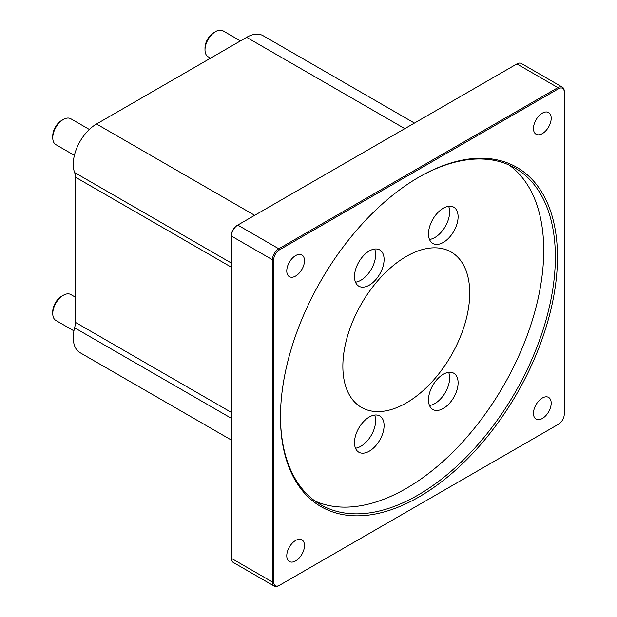 <?xml version="1.0" encoding="UTF-8"?>
<svg xmlns="http://www.w3.org/2000/svg" width="617" height="617" viewBox="0 0 617 617"><rect width="100%" height="100%" fill="white"/><g stroke="black" fill="none" stroke-linecap="round" stroke-linejoin="round"><path stroke-width="0.93" d="M428.499 399.901A20.932 12.085 -60 0 1 437.63 378.838A20.932 12.085 -60 0 1 453.765 373.231A20.932 12.085 -60 0 1 453.765 397.402A20.932 12.085 -60 0 1 432.833 409.487A20.932 12.085 -60 0 1 428.499 399.901M429.494 405.5A20.932 12.085 120 0 0 445.304 392.512A20.932 12.085 120 0 0 448.644 372.336M354.49 276.601A20.932 12.085 -60 0 1 363.629 255.538A20.932 12.085 -60 0 1 379.756 249.931A20.932 12.085 -60 0 1 379.756 274.095A20.932 12.085 -60 0 1 358.824 286.18A20.932 12.085 -60 0 1 354.49 276.601M355.492 282.193A20.932 12.085 120 0 0 371.303 269.213A20.932 12.085 120 0 0 374.635 249.029M428.499 233.874A20.932 12.085 -60 0 1 437.63 212.811A20.932 12.085 -60 0 1 453.765 207.204A20.932 12.085 -60 0 1 453.765 231.367A20.932 12.085 -60 0 1 432.833 243.453A20.932 12.085 -60 0 1 428.499 233.874M429.494 239.465A20.932 12.085 120 0 0 445.304 226.485A20.932 12.085 120 0 0 448.644 206.302M354.49 442.628A20.932 12.085 -60 0 1 363.629 421.565A20.932 12.085 -60 0 1 379.756 415.958A20.932 12.085 -60 0 1 379.756 440.129A20.932 12.085 -60 0 1 358.824 452.215A20.932 12.085 -60 0 1 354.49 442.628M355.492 448.227A20.932 12.085 120 0 0 371.303 435.24A20.932 12.085 120 0 0 374.635 415.064M274.303 586.15L233.288 562.465A8.97 5.183 -60 0 1 231.429 558.362L231.429 236.072A8.97 5.183 -60 0 1 237.769 225.082L516.884 63.937A8.97 5.183 -60 0 1 521.365 63.497L562.388 87.182A8.97 5.183 120 0 0 557.899 87.622L278.791 248.767A8.97 5.183 120 0 0 272.452 259.749L272.452 582.047A8.97 5.183 120 0 0 274.303 586.15A8.97 5.183 120 0 0 278.791 585.703L279.424 585.34A8.075 4.658 -60 0 1 273.717 582.047L273.717 259.749A8.075 4.658 -60 0 1 279.424 249.862L558.539 88.725A8.075 4.658 -60 0 1 564.246 92.018L564.246 414.308A8.075 4.658 -60 0 1 558.539 424.195L279.424 585.34M273.717 259.749L272.452 259.749L231.429 236.072L231.429 235.339A8.075 4.658 120 0 1 237.136 225.452L237.769 225.082L237.136 225.452L237.769 225.082L278.791 248.767L279.424 249.862M558.539 424.195L557.899 424.565A8.97 5.183 120 0 0 557.915 424.558M564.246 92.018L564.246 91.285A8.97 5.183 120 0 0 562.388 87.182M280.48 416.992A195.867 113.081 120 0 0 418.982 496.955A195.867 113.081 120 0 0 557.483 257.065A195.867 113.081 120 0 0 418.982 177.11A195.867 113.081 120 0 0 280.48 416.992M533.474 413.359A12.525 7.227 -60 0 1 538.942 400.757A12.525 7.227 -60 0 1 548.59 397.402A12.525 7.227 -60 0 1 551.189 403.132A12.525 7.227 -60 0 1 545.721 415.742A12.525 7.227 -60 0 1 536.073 419.097A12.525 7.227 -60 0 1 533.474 413.359M286.774 270.925A12.525 7.227 -60 0 1 292.242 258.322A12.525 7.227 -60 0 1 301.89 254.968A12.525 7.227 -60 0 1 304.49 260.698A12.525 7.227 -60 0 1 299.021 273.3A12.525 7.227 -60 0 1 289.365 276.655A12.525 7.227 -60 0 1 286.774 270.925M533.474 128.498A12.525 7.227 -60 0 1 538.942 115.888A12.525 7.227 -60 0 1 548.59 112.533A12.525 7.227 -60 0 1 551.189 118.271A12.525 7.227 -60 0 1 545.721 130.873A12.525 7.227 -60 0 1 536.073 134.228A12.525 7.227 -60 0 1 533.474 128.498M286.774 555.794A12.525 7.227 -60 0 1 292.242 543.191A12.525 7.227 -60 0 1 301.89 539.836A12.525 7.227 -60 0 1 304.49 545.567A12.525 7.227 -60 0 1 299.021 558.169A12.525 7.227 -60 0 1 289.365 561.524A12.525 7.227 -60 0 1 286.774 555.794M418.449 177.418A194.37 112.217 -60 0 1 515.11 168.094A194.37 112.217 -60 0 1 515.11 392.528A194.37 112.217 -60 0 1 320.74 504.752A194.37 112.217 -60 0 1 280.48 416.382M509.118 165.032A194.37 112.217 -60 0 1 503.48 385.818A194.37 112.217 -60 0 1 315.102 501.089M63.327 295.281L61.638 296.26A12.556 7.25 120 0 0 52.754 311.639L52.754 313.59A14.955 8.63 -60 0 1 63.327 295.281A14.955 8.63 -60 0 1 70.801 294.54L75.382 297.186M73.932 330.874L55.854 320.439A14.955 8.63 -60 0 1 52.754 313.59M63.327 119.49L61.638 120.462A12.556 7.25 120 0 0 52.754 135.848L52.754 137.799A14.955 8.63 -60 0 1 63.327 119.49A14.955 8.63 -60 0 1 70.801 118.749L89.349 129.454M74.402 155.353L55.854 144.64A14.955 8.63 -60 0 1 52.754 137.799M215.572 31.59L213.875 32.57A12.556 7.25 120 0 0 204.998 47.949L204.998 49.9A14.955 8.63 -60 0 1 215.572 31.59A14.955 8.63 -60 0 1 223.045 30.85L240.46 40.907M210.551 58.168L208.091 56.749A14.955 8.63 -60 0 1 204.998 49.9M342.859 366.328A89.712 51.797 120 0 0 361.439 407.397A89.712 51.797 120 0 0 451.15 355.6A89.712 51.797 120 0 0 451.15 252.014A89.712 51.797 120 0 0 382.016 276.046A89.712 51.797 120 0 0 342.859 366.328M231.429 440.083L80.079 352.7A32.894 18.988 -60 0 1 74.626 327.804A18.24 10.535 120 0 0 75.382 322.352L75.382 177.141A18.24 10.535 120 0 0 74.626 172.552A32.894 18.988 -60 0 1 96.522 124.002L246.653 37.328A32.894 18.988 -60 0 1 263.097 35.701L414.447 123.076M516.884 63.937L557.899 87.622L558.539 88.725M231.429 558.362L272.452 582.047L273.717 582.047M74.626 327.804L231.429 418.334M75.382 322.352L231.429 412.449M75.382 177.141L231.429 267.23M74.626 172.552L231.429 263.081M96.522 124.002L254.69 215.318M246.653 37.328L404.814 128.644"/></g></svg>
